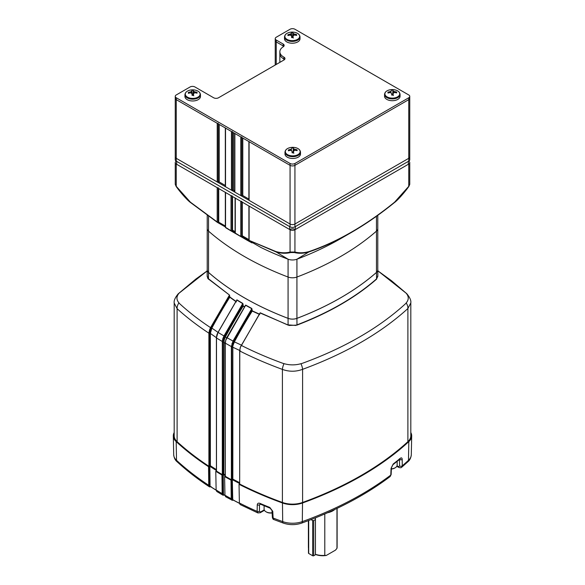 <?xml version="1.0" encoding="UTF-8"?>
<svg xmlns="http://www.w3.org/2000/svg" width="585" height="585" viewBox="0 0 585 585"><rect width="100%" height="100%" fill="white"/><g stroke="black" fill="none" stroke-linecap="round" stroke-linejoin="round"><path stroke-width="0.88" d="M236.501 300.456L236.888 299.849L242.76 303.403L243.221 305.962L244.61 306.774M377.778 269.414A8.044 4.643 180 0 1 377.822 269.875A8.044 4.643 180 0 1 376.491 272.427A278.782 160.955 180 0 1 296.924 318.372A8.044 4.643 180 0 1 288.076 318.372A278.782 160.955 180 0 1 244.237 297.743A278.782 160.955 180 0 1 208.509 272.427A8.044 4.643 180 0 1 207.178 269.875A8.044 4.643 180 0 1 207.222 269.414M207.178 269.875L207.178 276.383L207.924 278.336L229.444 295.023L229.861 297.019L236.472 301.728M377.822 275.798L376.579 279.147C366.071 288.346 354.152 296.785 340.836 304.471C327.549 312.149 312.931 319.022 296.983 325.106L289.092 325.45L260.171 313.004L241.327 345.421C254.387 352.031 268.259 357.998 282.943 363.336L284.003 363.643C289.648 365.267 295.301 365.281 300.968 363.702L302.24 363.358C323.242 355.717 342.379 346.898 359.673 336.901C376.967 326.935 392.25 315.871 405.529 303.732L406.202 302.95C408.959 299.652 408.922 296.39 406.085 293.151L377.822 270.804L391.467 280.705L406.809 293.721A8.219 5.345 135.6 0 0 406.085 293.151M179.054 293.209A8.219 5.331 -135.8 0 0 178.176 293.867L195.931 278.986L207.178 270.913L179.054 293.209C176.29 296.427 176.253 299.637 178.944 302.854A8.219 6.069 128.2 0 0 177.101 308.668L177.101 441.66A335.11 193.474 180 0 0 208.947 466.303L209.964 465.726L210.147 466.091A333.962 192.809 180 0 0 216.406 470.084M209.964 465.726L209.964 333.428L210.351 333.435L210.366 465.748A333.677 192.648 0 0 0 216.406 469.601M216.304 470.742L216.435 471.064A335.11 193.474 180 0 0 222.366 474.625L223.433 474.04L223.77 340.039L223.221 338.686L222.695 341.508L222.695 474.376L222.929 474.713L223.814 474.055A333.677 192.648 0 0 0 225.24 474.881M259.762 313.421L260.23 312.792L288.025 325.099M288.076 318.372L288.076 324.88L295.93 325.443M295.886 325.209L296.924 324.88C328.975 312.631 355.497 297.319 376.491 278.943L377.822 276.376L377.822 269.875M376.579 279.147L376.491 272.427M296.924 318.372L296.983 325.106M207.924 278.336L207.178 275.827M229.444 295.023L207.836 278.533M208.509 272.427L208.428 279.147M178.176 293.867L178.176 293.867C175.09 297.641 173.767 300.705 174.191 303.059L174.191 435.832A18.969 10.954 180 0 0 177.101 441.66M208.896 466.033L208.896 333.179C197.167 325.45 186.571 317.282 177.101 308.668L174.191 303.059M178.944 302.854L179.675 303.71C188.882 312.149 199.178 320.127 210.549 327.637L229.379 295.228L229.422 295.937L209.92 330.05L209.532 329.925L210.549 327.637L210.907 327.834M209.964 333.428L210.3 331.059L209.913 330.057L209.291 333.194L208.896 333.179L209.532 329.925M210.702 331.095L210.3 331.015L211.536 327.849A332.134 191.756 -60 0 1 229.444 297.012L229.773 297.224A331.856 191.595 120 0 0 211.88 328.031L210.366 333.443L216.413 337.699M223.221 338.686L224.135 340.126L223.814 474.055M222.695 341.508L222.315 341.494L222.856 338.569L223.96 335.965L242.695 303.608L236.823 300.054L218.059 332.426L224.304 336.156L223.243 338.664M244.493 306.957L242.819 305.97L242.768 304.258L224.304 336.156M243.17 304.251L242.695 303.608M223.77 339.973L224.976 336.814A332.126 191.756 -60 0 1 242.819 305.97L243.148 306.182A331.856 191.595 120 0 0 225.32 337.004L224.135 340.126M224.976 336.814L226.724 337.816M225.305 475.876L225.305 343L225.24 475.897M225.773 340.221L225.32 343.227L225.24 475.978M225.305 343L225.73 340.134M225.24 343.11L231.367 346.583L232.998 341.055L251.762 308.683L245.634 305.304L225.766 340.251M232.464 479.115L232.786 344.931L232.289 343.673L231.748 346.591L231.748 479.466L231.367 479.459L232.655 479.481A333.962 192.809 180 0 0 239.674 483.166M231.426 479.722A335.11 193.474 180 0 1 225.269 476.3L225.32 476.095M245.407 305.443L226.79 337.596L233.342 341.245L232.303 343.658L232.786 344.887L234.015 341.706L241.795 345.304M232.289 343.673L231.923 343.556M259.908 313.18L240.208 347.585L259.784 313.465M240.311 347.687L239.674 350.868L240.259 347.57M406.809 293.721C409.909 297.509 411.24 300.573 410.809 302.92L407.899 308.529C380.696 333.223 345.596 353.486 302.599 369.325C295.878 371.826 289.151 371.848 282.401 369.398C267.36 363.892 253.144 357.757 239.777 350.993L239.674 483.736L239.74 350.759M410.809 302.92L410.809 435.832A18.969 10.954 180 0 1 407.899 441.66A335.11 193.474 180 0 1 302.599 502.449A18.969 10.954 180 0 1 282.401 502.449L282.401 369.398A8.219 3.247 -66.8 0 1 284.003 363.643M302.599 502.449L302.599 369.325A8.219 3.166 -113.9 0 0 300.968 363.702M407.899 441.66L407.899 308.529A8.219 6.055 -128.3 0 0 406.202 302.95M282.401 502.449A335.11 193.474 180 0 1 239.718 484.073L239.777 483.868M240.274 350.715L232.845 347.249L232.845 479.122A333.677 192.648 0 0 0 239.674 482.705M232.786 344.931L233.159 345.018L232.464 347.241M259.689 314.496L252.208 311.066A331.856 191.595 120 0 0 234.366 341.889L233.159 345.018M234.015 341.706A332.134 191.756 -60 0 1 251.879 310.862L251.842 309.311L233.342 341.245M251.842 309.311L251.762 308.683M245.634 305.304L245.29 305.721L245.634 305.304M226.79 337.596L245.29 305.721M225.737 340.119L226.826 337.618M225.24 343.168L223.433 342.335M222.315 474.362L222.315 341.494L216.487 337.998L216.487 470.866L216.406 337.889L218.008 332.382L236.501 300.449M218.008 332.382L216.94 334.795M217.964 332.36L216.874 334.825L216.487 337.998M236.398 301.94L229.773 297.224M211.536 327.849L218.556 332.755M245.283 305.487L245.7 305.092L251.828 308.478L252.267 310.854L259.74 314.269M225.24 475.737A333.604 192.604 180 0 1 224.304 475.203A333.604 192.604 180 0 1 223.236 474.581L222.848 474.574L223.082 495.122M223.126 494.939L223.58 494.705M224.603 494.983L223.039 495.239L222.161 493.623L221.949 475.005A335.044 193.438 180 0 1 215.777 471.305L216.128 490.011A334.642 193.204 0 0 0 222.161 493.623M216.128 490.011L216.772 491.488L223.017 495.232M223.236 474.581L223.47 494.544L224.976 495.51M224.954 495.239L225.62 496.738L232.157 500.204L231.221 498.72L231.009 480.102A335.044 193.438 180 0 1 224.603 476.541L224.954 495.239A334.642 193.204 0 0 0 231.221 498.72M233.664 500.08L232.091 500.336M232.647 499.795L232.172 500.212L231.923 479.766M239.674 483.532A333.604 192.604 180 0 1 232.303 479.663L232.75 499.751A332.887 192.187 180 0 0 239.404 503.254A333.172 192.355 0 0 1 232.552 499.641L232.157 500.204M396.82 466.274L398.758 467.393A1.726 0.995 -60 0 1 398.4 466.654L399.606 466.018L399.453 459.466M239.77 483.795L239.031 484.307L239.389 503.005L240.099 504.533L257.868 512.935L257.137 511.4L257.268 504.862C257.451 503.312 258.373 502.815 260.018 503.385A334.839 193.321 0 0 0 269.817 507.451L272.764 511.29A1.726 0.987 177.1 0 1 272.01 510.529L272.354 517.257C272.698 518.793 273.224 519.568 273.926 519.582L283.345 523.114C289.451 525.147 295.549 525.147 301.655 523.114A3.451 1.492 70.1 0 0 302.313 521.608A334.642 193.204 0 0 0 390.787 475.071L391.065 468.3L393.208 463.993A334.839 193.321 0 0 0 400.25 458.34C401.412 457.492 402.063 457.828 402.195 459.349A1.726 1.053 179.5 0 1 399.548 459.525M272.764 511.29L273.115 518.017L273.926 519.582M272.01 510.529L270.153 508.204L260.369 504.146L259.528 504.796A1.726 1.046 -178.9 0 1 257.268 504.862M260.537 504.219L259.528 504.796L259.404 511.334L260.588 511.985A1.726 0.995 60 0 1 260.23 512.723L264.427 510.303M283.345 523.114A3.451 1.492 109.9 0 1 282.687 521.608A334.642 193.204 0 0 1 273.115 518.017A1.726 0.987 177.1 0 1 272.354 517.257M270.153 508.204A1.726 0.797 -68.2 0 1 269.817 507.451M260.369 504.146A1.726 0.841 -66.7 0 1 260.018 503.385M259.404 511.334A1.726 1.046 -178.9 0 1 257.137 511.4A334.642 193.204 0 0 1 239.389 503.005M390.136 476.556L390.787 475.071A1.726 0.973 -177.7 0 0 391.138 474.508L390.136 476.556C365.428 495.173 335.936 510.698 301.655 523.114M400.25 458.34A1.726 1.155 -129.9 0 1 399.935 459.071L392.886 464.739L391.416 467.744A1.726 0.973 -177.7 0 1 391.065 468.3M392.886 464.739A1.726 1.126 -127.7 0 0 393.208 463.993M402.195 459.349L402.253 465.843A1.726 1.053 179.5 0 1 399.606 466.018M410.809 432.52A18.895 10.91 180 0 1 411.694 435.964A18.895 10.91 180 0 1 408.82 441.616L408.476 460.315A334.642 193.204 0 0 1 402.253 465.843L401.698 467.247L407.891 461.748A3.451 2.384 47.3 0 0 408.476 460.315A18.493 10.676 0 0 0 411.292 454.786C410.933 457.923 409.8 460.241 407.891 461.748M211.2 486.676L209.627 486.932L210.256 486.384M208.75 485.316L208.538 466.698A335.044 193.438 180 0 1 176.18 441.616L176.524 460.315A334.642 193.204 0 0 0 208.75 485.316L209.452 486.837C197.518 478.991 186.739 470.625 177.109 461.748C175.2 460.241 174.067 457.916 173.708 454.786A18.493 10.676 0 0 0 176.524 460.315A3.451 2.384 132.7 0 0 177.109 461.748M210.256 486.362L209.627 486.932M216.406 470.479A333.604 192.604 180 0 1 209.825 466.289L210.059 486.252A333.172 192.355 0 0 0 216.136 490.135M209.664 486.837L209.423 466.274L209.825 466.289M216.545 470.779L215.777 471.305M221.949 475.005L222.848 474.574M225.357 476.022L224.603 476.541M231.009 480.102L231.843 479.693M232.303 479.663L231.923 479.656M408.82 441.616A335.044 193.438 180 0 1 302.525 502.983A18.895 10.91 180 0 1 282.475 502.983A335.044 193.438 180 0 1 239.031 484.307M176.18 441.616A18.895 10.91 180 0 1 173.306 435.964A18.895 10.91 180 0 1 174.191 432.52M208.538 466.698L209.423 466.274M337.114 508.358L337.114 547.165A14.362 8.292 180 0 1 336.967 548.342L335.498 550.127L326.262 555.457A13.221 7.634 180 0 1 316.288 554.755L315.454 554.309L315.454 517.857M324.792 513.952L324.792 555.377A14.362 8.292 180 0 1 315.454 554.309M327.6 512.731A14.362 8.292 0 0 0 334.766 509.469M336.967 508.431L336.967 548.342M324.792 555.377L326.262 555.457M308.47 548.05A14.362 8.292 180 0 1 308.39 547.165L308.39 520.621M315.849 554.521L313.728 555.75A0.746 0.431 180 0 1 312.675 555.75L308.69 553.454A0.746 0.431 180 0 1 308.47 553.147L308.47 520.584M312.675 555.75L312.675 520.548A0.746 0.431 0 0 0 313.728 520.548L313.728 555.75M315.454 519.553L313.728 520.548M312.675 520.548L311.03 519.604M264.098 505.732L264.098 509.118A6.494 3.751 0 0 0 265.999 511.765A6.494 3.751 0 0 0 272.127 512.76M265.999 511.765L266.57 512.094A5.689 3.283 0 0 0 272.135 512.935M391.372 468.819A6.494 3.751 0 0 0 395.248 467.744A6.494 3.751 0 0 0 397.156 465.09L397.156 461.36M391.365 469.009A5.689 3.283 0 0 0 394.685 468.073L395.248 467.744M207.222 228.567A8.044 4.643 0 0 0 207.222 228.574A8.044 4.643 0 0 0 208.545 231.126A278.57 160.831 0 0 0 288.076 277.041A8.044 4.643 0 0 0 296.924 277.041A278.57 160.831 0 0 0 340.748 256.427A278.57 160.831 0 0 0 376.455 231.126A8.044 4.643 0 0 0 377.778 228.574L377.778 269.875A8.044 4.643 180 0 1 376.455 272.427A278.57 160.831 180 0 1 296.924 318.342A8.044 4.643 180 0 1 288.076 318.342A278.57 160.831 180 0 1 244.252 297.728A278.57 160.831 180 0 1 208.545 272.427A8.044 4.643 180 0 1 207.222 269.875L207.222 228.574A8.044 4.643 0 0 0 208.545 231.126A278.57 160.831 0 0 0 244.252 256.427A278.57 160.831 0 0 0 288.076 277.041A8.044 4.643 0 0 0 296.924 277.041A278.57 160.831 0 0 0 376.455 231.126A8.044 4.643 0 0 0 377.778 228.574A8.044 4.643 0 0 0 377.778 228.567M394.502 202.512A0.863 0.388 -129 0 0 394.539 202.49C397.295 200.553 404.045 193.204 408.827 186.491L409.756 184.341L408.747 186.491C404.257 192.853 399.511 198.191 394.502 202.512C380.338 214.03 366.056 223.953 351.665 232.289L340.748 238.592A278.57 160.831 180 0 1 296.924 259.214A8.044 4.643 180 0 1 288.076 259.214A278.57 160.831 180 0 1 260.888 247.448L249.32 240.808A0.717 0.585 119.9 0 1 249.29 240.793L249.29 240.793A0.717 0.585 119.9 0 1 249.027 240.34M394.604 202.169A0.863 0.388 -129 0 1 394.539 202.49C380.396 213.986 366.108 223.916 351.665 232.289L351.665 232.289C337.282 240.567 322.993 247.133 308.807 251.989C303.739 253.48 298.928 253.663 294.357 252.537A0.863 0.687 101.3 0 0 294.935 252.04L290.065 252.04L290.065 229.744A3.451 1.989 0 0 0 294.935 229.744L294.935 252.04C299.22 253.166 303.937 253.005 309.077 251.55C337.465 241.861 365.976 225.4 394.604 202.169L408.747 186.33L408.747 164.041A3.451 1.989 0 0 0 409.756 162.63A3.451 1.989 0 0 0 408.747 161.226L408.666 161.175M235.082 232.457L232.07 230.717A0.717 0.585 120 0 1 231.199 231.046L225.7 227.719A0.717 0.585 120 0 1 225.452 227.28M231.565 231.097L225.539 227.331A0.717 0.417 180 0 1 225.327 227.038L225.327 192.37M176.334 161.175L176.253 161.226A3.451 1.989 0 0 0 175.244 162.63A3.451 1.989 0 0 0 176.253 164.041L176.253 186.491C180.743 192.845 185.489 198.183 190.498 202.512L217.357 222.358A0.717 0.585 119.9 0 0 217.386 222.373L225.327 226.929L217.342 222.344L190.461 202.49A0.863 0.388 129 0 0 190.498 202.512M225.327 226.102L218.22 221.978A0.717 0.417 180 0 1 217.203 221.978L190.396 202.169L176.253 186.33L175.244 184.341L175.244 162.63M218.22 187.683A0.717 0.417 180 0 1 217.203 187.683L176.253 164.041M218.249 222.044A0.717 0.585 119.9 0 1 217.386 222.373M218.731 222.198L225.327 226.007L218.731 222.198L218.731 188.56M225.327 227.038L225.693 227.719L231.024 230.651A0.717 0.417 180 0 0 232.04 230.651L232.04 196.246M232.04 195.661A0.717 0.417 180 0 1 231.024 195.661L225.539 192.494A0.717 0.417 180 0 1 225.327 192.202M232.552 230.176L235.082 231.638L232.552 230.176L232.552 196.538M235.082 198.001L235.082 232.823A0.717 0.417 180 0 0 235.294 233.115L240.969 236.537L235.477 233.51A0.717 0.585 120 0 1 235.207 233.057M241.795 201.291A0.717 0.417 180 0 1 240.779 201.291L235.294 198.125A0.717 0.417 180 0 1 235.082 197.832M246.402 239.821L235.477 233.51L246.402 239.821A278.57 160.831 180 0 0 252.04 242.914L252.552 242.38M248.925 240.289L241.824 236.201A0.717 0.585 120 0 1 240.969 236.537L252.04 242.914M241.824 236.201L241.795 236.135A0.717 0.417 180 0 1 240.779 236.135L240.779 201.291M242.307 235.806L248.903 239.616L242.307 235.806L242.307 202.176M290.065 229.744L249.115 206.103L249.115 240.398L275.923 251.55C281.063 253.005 285.78 253.166 290.065 252.04A0.863 0.687 -101.3 0 0 290.643 252.537C286.072 253.656 281.253 253.48 276.193 251.989L249.115 240.398A0.717 0.417 180 0 1 248.903 240.106L248.903 205.978M248.903 240.106L249.29 240.793L260.888 247.448M408.747 164.041L294.935 229.744M290.643 252.537L294.357 252.537M295.345 226.6L408.337 161.365L408.337 164.275L295.345 229.51L295.345 226.6M289.655 229.51L176.663 164.275L176.663 161.365L289.655 226.6L289.655 229.51A4.022 2.325 180 0 1 295.345 229.51M175.244 96.364L175.244 98.243A3.451 1.989 0 0 0 176.253 99.647A3.451 1.989 0 0 1 175.244 98.243L175.244 159.72A3.451 1.989 0 0 0 176.253 161.131L290.065 226.834A3.451 1.989 0 0 0 294.935 226.834L408.747 161.131A3.451 1.989 0 0 0 409.756 159.72L409.756 156.904A3.451 1.989 0 0 1 408.747 158.316A3.451 1.989 0 0 0 409.756 156.904L409.756 96.364A3.451 1.989 0 0 0 408.747 94.953L294.935 29.25A3.451 1.989 0 0 0 290.065 29.25L276.244 37.228A3.451 1.989 0 0 0 275.235 38.639A3.451 1.989 0 0 0 276.244 40.043L283.162 44.036A3.451 1.989 180 0 1 284.171 45.447A3.451 1.989 180 0 1 283.242 46.8A12.643 7.298 0 0 0 279.857 51.78A12.643 7.298 0 0 0 283.557 56.942A12.643 7.298 0 0 0 283.886 57.118A3.451 1.989 180 0 1 284.983 58.58A3.451 1.989 180 0 1 283.974 59.984L218.527 97.768A3.451 1.989 180 0 1 213.649 97.768L194.951 86.975A3.451 1.989 0 0 0 190.074 86.975L176.253 94.953A3.451 1.989 0 0 0 175.244 96.364A3.451 1.989 0 0 0 176.253 97.768L290.065 163.478A3.451 1.989 0 0 0 294.935 163.478L408.747 97.768A3.451 1.989 0 0 0 409.756 96.364M218.198 123.303A0.687 0.395 0 0 1 217.225 123.303L176.253 99.647L176.253 158.316A3.451 1.989 0 0 1 175.244 156.904A3.451 1.989 0 0 0 176.253 158.316L290.065 224.018A3.451 1.989 0 0 0 294.935 224.018L408.747 158.316L408.747 161.131M283.974 59.048A3.451 1.989 180 0 1 284.573 59.516A3.451 1.989 180 0 0 283.886 58.997A3.451 1.989 180 0 1 283.974 59.048M248.888 141.416A0.687 0.395 0 0 0 249.093 141.702L290.065 165.35A3.451 1.989 0 0 0 294.935 165.35L408.747 99.647A3.451 1.989 0 0 0 409.756 98.243A3.451 1.989 0 0 1 408.747 99.647L408.747 158.316L294.935 224.018L294.935 226.834M248.888 141.585L248.888 200.085A0.687 0.395 0 0 0 249.093 200.362L290.065 224.018A3.451 1.989 0 0 0 294.935 224.018L294.935 165.35L408.747 99.647L408.747 97.768M234.665 133.373L234.665 191.873A0.687 0.395 0 0 0 234.863 192.151L240.801 195.58A0.687 0.395 0 0 0 241.773 195.58L241.817 195.558A0.687 0.395 180 0 1 242.79 195.558L248.888 199.076M234.665 133.204A0.687 0.395 0 0 0 234.863 133.49L240.801 136.912A0.687 0.395 0 0 0 241.773 136.912M225.313 127.976L225.313 186.476A0.687 0.395 0 0 0 225.517 186.754L231.448 190.183A0.687 0.395 0 0 0 232.428 190.183L232.464 190.162A0.687 0.395 180 0 1 233.444 190.162L234.665 190.864M225.313 127.808A0.687 0.395 0 0 0 225.517 128.093L231.448 131.515A0.687 0.395 0 0 0 232.428 131.515M176.253 161.131L176.253 158.316L217.225 181.972A0.687 0.395 0 0 0 218.198 181.972L218.242 181.942A0.687 0.395 180 0 1 219.214 181.942L225.313 185.467M283.886 57.118L283.886 58.997A12.643 7.298 0 0 1 283.557 58.814A12.643 7.298 0 0 1 279.857 53.652A12.643 7.298 0 0 0 283.886 58.997L283.886 60.036M283.162 44.036L283.162 45.915L276.244 41.923A3.451 1.989 0 0 1 275.235 40.511A3.451 1.989 0 0 0 276.244 41.923L283.162 45.915A3.451 1.989 180 0 1 283.762 46.383A3.451 1.989 180 0 0 283.162 45.915L283.162 46.858M176.253 97.768L176.253 99.647L290.065 165.35A3.451 1.989 0 0 0 294.935 165.35L294.935 163.478M293.37 147.793L291.878 147.815L291.893 148.51A12.658 5.411 104.1 0 0 291.323 149.014A12.658 9.287 129.9 0 0 290.336 149.453A12.702 10.903 177.1 0 0 288.368 149.95L288.405 150.806A12.702 9.777 -2.3 0 1 290.372 150.36A12.658 8.578 40.3 0 1 291.396 150.601A12.658 4.899 67.3 0 1 292.017 151.259L292.105 152.839L293.597 152.817A12.702 0.834 -87.3 0 0 293.582 151.237A12.658 4.431 -69.4 0 1 294.145 150.564A12.658 8.307 -43.7 0 1 295.14 150.286A12.702 9.777 -2.3 0 1 297.107 150.674L297.07 149.819A12.702 10.903 177.1 0 0 295.103 149.38A12.658 9.55 -133.5 0 0 294.079 148.978A12.658 5.879 -106.1 0 0 293.458 148.48A12.702 0.834 -87.3 0 0 293.37 147.793L293.078 152.561L292.149 152.7M285.341 151.72A7.4 4.27 180 0 1 291.535 147.391L291.535 147.391A7.4 4.27 180 0 1 292.544 147.34A7.4 4.27 180 0 1 293.941 147.391A7.4 4.27 180 0 1 300.134 151.5A7.4 4.27 180 0 1 292.931 155.881A7.4 4.27 180 0 1 285.341 151.72M300.493 153.87A7.759 4.483 180 0 1 300.5 153.987A7.759 4.483 180 0 1 292.836 158.462A7.759 4.483 180 0 1 284.983 154.104A7.759 4.483 180 0 1 284.975 153.987A7.759 4.483 180 0 1 284.983 153.87M293.582 151.237L293.436 152.831M288.368 149.95L288.763 150.711M290.336 149.453L290.336 150.367M291.323 149.014L291.425 150.63M291.893 148.51L291.878 147.815M293.458 148.48L293.078 152.561L293.831 153.27M294.079 148.978L293.977 150.762M295.103 149.38L295.103 150.301M297.07 149.819L296.683 150.572M292.164 152.839L292.017 151.259M191.975 93.775L192.063 95.348L193.555 95.326A12.702 0.834 -87.3 0 0 193.54 93.754A12.658 4.431 -69.4 0 1 194.11 93.081A12.658 8.307 -43.7 0 1 195.097 92.803A12.702 9.777 -2.3 0 1 197.065 93.19L197.028 92.335A12.702 10.903 177.1 0 0 195.061 91.896A12.658 9.55 -133.5 0 0 194.037 91.487A12.658 5.879 -106.1 0 0 193.416 90.997A12.702 0.834 -87.3 0 0 193.328 90.309L191.836 90.331L191.851 91.019A12.658 5.411 104.1 0 0 191.288 91.531A12.658 9.287 129.9 0 0 190.293 91.969A12.702 10.903 177.1 0 0 188.326 92.467L188.363 93.322A12.702 9.777 -2.3 0 1 190.33 92.876A12.658 8.578 40.3 0 1 191.353 93.117A12.658 4.899 67.3 0 1 191.975 93.775L192.121 95.355M192.502 89.856A7.4 4.27 180 0 1 193.898 89.907A7.4 4.27 180 0 1 200.092 94.01A7.4 4.27 180 0 1 192.889 98.397A7.4 4.27 180 0 1 185.299 94.236A7.4 4.27 180 0 1 191.492 89.907L191.492 89.907A7.4 4.27 180 0 1 192.502 89.856M192.896 100.978A7.759 4.483 180 0 1 184.933 96.503L184.933 94.697A7.759 4.483 180 0 0 192.896 99.172A7.759 4.483 180 0 0 200.458 94.697L200.458 96.503A7.759 4.483 180 0 1 192.896 100.978M191.851 91.019L192.107 95.216M191.836 90.331L192.231 95.084L193.035 95.07L193.328 90.309M191.288 91.531L191.383 93.147M193.416 90.997L193.035 95.07L193.796 95.786M194.037 91.487L193.935 93.278M195.061 91.896L195.061 92.81M197.028 92.335L196.64 93.088M193.54 93.754L193.394 95.348M188.326 92.467L188.721 93.22M190.293 92.883L190.293 91.969M291.403 32.57L291.418 33.265A12.658 5.411 104.1 0 0 290.855 33.776A12.658 9.287 129.9 0 0 289.86 34.208A12.702 10.903 177.1 0 0 287.893 34.705L287.93 35.568A12.702 9.777 -2.3 0 1 289.897 35.115A12.658 8.578 40.3 0 1 290.92 35.363A12.658 4.899 67.3 0 1 291.542 36.014L291.63 37.594L293.122 37.572A12.702 0.834 -87.3 0 0 293.107 35.992A12.658 4.431 -69.4 0 1 293.677 35.319A12.658 8.307 -43.7 0 1 294.664 35.049A12.702 9.777 -2.3 0 1 296.632 35.436L296.595 34.573A12.702 10.903 177.1 0 0 294.628 34.142A12.658 9.55 -133.5 0 0 293.604 33.733A12.658 5.879 -106.1 0 0 292.983 33.243A12.702 0.834 -87.3 0 0 292.895 32.548L291.403 32.57L291.674 37.455M299.659 36.255A7.4 4.27 180 0 1 292.456 40.636A7.4 4.27 180 0 1 284.866 36.475A7.4 4.27 180 0 1 291.059 32.153L291.059 32.153A7.4 4.27 180 0 1 292.069 32.095A7.4 4.27 180 0 1 293.465 32.153A7.4 4.27 180 0 1 299.659 36.255M300.017 38.625A7.759 4.483 180 0 1 300.025 38.742A7.759 4.483 180 0 1 292.361 43.224A7.759 4.483 180 0 1 284.507 38.859A7.759 4.483 180 0 1 284.5 38.742A7.759 4.483 180 0 1 284.507 38.625M289.86 34.208L289.86 35.122M290.855 33.776L290.95 35.385M291.418 33.265L291.798 37.33L292.602 37.316L292.983 33.243M292.895 32.548L292.602 37.316L293.363 38.025M293.604 33.733L293.502 35.517M294.628 34.142L294.628 35.056M296.595 34.573L296.207 35.327M293.107 35.992L292.961 37.586M291.542 36.014L291.688 37.601M287.893 34.705L288.288 35.466M393.025 90.726A12.702 0.834 -87.3 0 0 392.937 90.031L391.445 90.053L391.46 90.748A12.658 5.411 104.1 0 0 390.89 91.26A12.658 9.287 129.9 0 0 389.903 91.699A12.702 10.903 177.1 0 0 387.935 92.189L387.972 93.052A12.702 9.777 -2.3 0 1 389.939 92.605A12.658 8.578 40.3 0 1 390.963 92.847A12.658 4.899 67.3 0 1 391.584 93.505L391.672 95.077L393.164 95.055A12.702 0.834 -87.3 0 0 393.149 93.476A12.658 4.431 -69.4 0 1 393.712 92.803A12.658 8.307 -43.7 0 1 394.707 92.532A12.702 9.777 -2.3 0 1 396.674 92.92L396.637 92.057A12.702 10.903 177.1 0 0 394.67 91.626A12.658 9.55 -133.5 0 0 393.647 91.216A12.658 5.879 -106.1 0 0 393.025 90.726L392.645 94.799L391.716 94.945M392.498 98.119A7.4 4.27 180 0 1 384.908 93.958A7.4 4.27 180 0 1 391.102 89.637L391.102 89.637A7.4 4.27 180 0 1 392.111 89.578A7.4 4.27 180 0 1 393.508 89.637A7.4 4.27 180 0 1 399.701 93.739A7.4 4.27 180 0 1 392.498 98.119M400.067 96.225A7.759 4.483 180 0 1 392.506 100.708A7.759 4.483 180 0 1 384.542 96.225L384.542 94.419A7.759 4.483 180 0 0 392.506 98.902A7.759 4.483 180 0 0 400.067 94.419L400.067 96.225M393.149 93.476L393.003 95.07M391.584 93.505L391.731 95.084M387.935 92.189L388.33 92.949M389.903 91.699L389.903 92.605M390.89 91.26L390.992 92.869M391.46 90.748L391.445 90.053M392.937 90.031L392.645 94.799L393.398 95.516M393.647 91.216L393.544 93M394.67 91.626L394.67 92.54M396.637 92.057L396.25 92.81M231.367 479.459L231.367 346.583L231.748 346.591M240.208 347.585L241.254 345.369M209.291 333.194L209.291 466.055M223.477 494.552A333.172 192.355 0 0 0 224.611 495.21A333.172 192.355 0 0 0 224.962 495.415M397.018 465.857L398.4 466.654M282.475 502.983L282.687 521.608A18.493 10.676 0 0 0 302.313 521.608L302.525 502.983M260.588 511.985L264.23 509.879M210.154 486.406L209.766 486.625M308.69 520.504L308.69 553.454M208.545 272.427L208.545 216.274M376.455 272.427L376.455 216.274M296.924 318.342L296.924 259.214L308.807 251.989A0.863 0.585 -109 0 0 309.077 251.55M288.076 318.342L288.076 259.214L276.193 251.989A0.863 0.585 109 0 1 275.923 251.55M231.199 231.046L235.462 233.503L231.207 231.046M190.396 202.169A0.863 0.388 129 0 0 190.461 202.49C187.705 200.553 180.955 193.204 176.173 186.491L175.244 184.341M217.203 187.683L217.203 221.978M218.22 221.978L218.22 188.268M225.539 227.331L225.539 192.494M231.024 195.661L231.024 230.651M235.294 233.115L235.294 198.125M241.795 236.135L241.795 201.876M290.065 163.478L290.065 226.834M249.093 141.702L249.093 200.362M242.79 138.06L242.79 195.558M241.817 137.497L241.817 195.558M241.773 137.475L241.773 195.58M240.801 136.912L240.801 195.58M234.863 133.49L234.863 192.151M233.444 132.663L233.444 190.162M232.464 132.1L232.464 190.162M232.428 132.078L232.428 190.183M231.448 131.515L231.448 190.183M225.517 128.093L225.517 186.754M219.214 124.451L219.214 181.942M218.242 123.888L218.242 181.942M218.198 123.866L218.198 181.972M217.225 123.303L217.225 181.972M276.244 40.043L276.244 64.452M300.493 152.063A7.759 4.483 180 0 1 300.5 152.18A7.759 4.483 180 0 1 292.836 156.663A7.759 4.483 180 0 1 284.983 152.297A7.759 4.483 180 0 1 284.975 152.18L284.975 153.987M300.017 36.818A7.759 4.483 180 0 1 300.025 36.935A7.759 4.483 180 0 1 292.361 41.418A7.759 4.483 180 0 1 284.507 37.052A7.759 4.483 180 0 1 284.5 36.935L284.5 38.742M239.674 350.868L239.674 483.736M216.428 470.764L216.406 337.889L216.874 334.832M232.611 499.773L239.411 503.349M257.868 512.935L260.23 512.723M391.416 467.744L391.138 474.508M399.935 459.071L399.358 458.874M398.758 467.393C400.184 467.89 401.164 467.839 401.698 467.247M210.11 486.376L216.143 490.23M411.292 454.786L411.694 435.964M173.708 454.786L173.306 435.964M409.756 184.341L409.756 162.63M377.778 228.574L377.778 215.324M207.222 228.574L207.222 215.324M340.748 238.592L351.665 232.289M279.857 51.78L279.857 62.361M275.235 38.639L275.235 65.03M300.5 153.987L300.493 152.034C300.068 149.453 297.882 147.903 293.941 147.391A12.702 12.702 0 0 0 291.535 147.391C287.498 147.925 285.312 149.519 284.975 152.18M200.458 94.697C200.121 92.035 197.935 90.441 193.898 89.907A12.702 12.702 0 0 0 191.492 89.907C187.456 90.441 185.269 92.035 184.933 94.697M300.025 38.742L300.017 36.796C299.593 34.208 297.407 32.658 293.465 32.153A12.702 12.702 0 0 0 291.059 32.153C287.023 32.68 284.836 34.274 284.5 36.935M384.542 94.419C384.879 91.757 387.065 90.163 391.102 89.637A12.702 12.702 0 0 1 393.508 89.637C397.544 90.163 399.73 91.757 400.067 94.419"/></g></svg>
